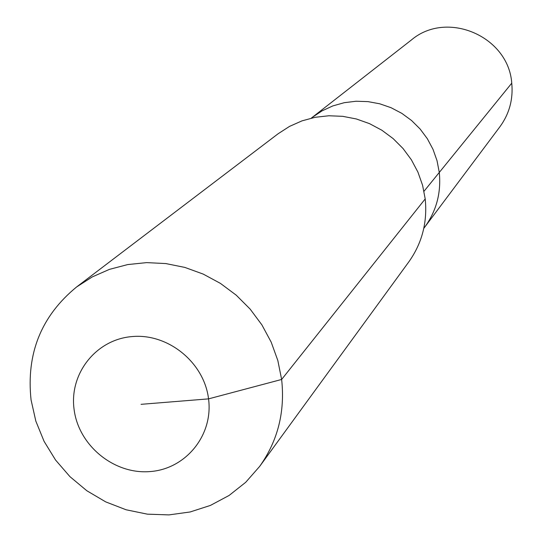 <?xml version="1.0" encoding="UTF-8"?>
<svg xmlns="http://www.w3.org/2000/svg" width="542" height="542" viewBox="0 0 542 542"><rect width="100%" height="100%" fill="white"/><g stroke="black" fill="none" stroke-linecap="round" stroke-linejoin="round"><path stroke-width="0.81" d="M311.291 118.122L411.385 39.986C446.804 9.831 508.518 36.212 511.756 83.17C513.281 99.281 509.338 113.813 499.914 126.76L424.569 227.342C436.391 211.095 441.296 192.796 439.284 172.451C441.296 192.796 436.391 211.095 424.569 227.342L423.783 228.392M424 191.279L439.284 172.451L437.028 160.683L433.011 149.341L427.333 138.705L420.118 129.01L411.541 120.487L401.791 113.339L391.107 107.729L379.739 103.793L367.957 101.618L356.026 101.246L344.231 102.695L332.842 105.914L322.124 110.825L312.327 117.316L322.124 110.825L332.842 105.914L344.231 102.695L356.026 101.246L367.957 101.618L379.739 103.793L391.107 107.729L401.791 113.339L411.541 120.487L420.118 129.01L427.333 138.705L433.011 149.341L437.028 160.683L439.284 172.451L511.756 83.17M76.598 286.969L278.114 133.759L289.536 126.394L301.996 120.866L315.22 117.289L328.892 115.764L342.713 116.327L356.351 118.969L369.502 123.637L381.853 130.229L393.119 138.583L403.031 148.508L411.371 159.782L417.936 172.139L422.584 185.283L425.206 198.921C427.543 222.186 422.082 243.175 408.817 261.874L259.659 466.411L245.682 482.326L229.097 495.456L210.398 505.429L190.147 511.966L168.935 514.9L147.383 514.162L126.117 509.778L105.744 501.899L86.842 490.754L69.952 476.655L55.555 460.022L44.071 441.33L35.826 421.1L31.063 399.915C26.111 353.574 41.294 315.932 76.598 286.969L92.282 276.901L109.45 269.367L127.716 264.571L146.658 262.619L165.852 263.575L184.836 267.416L203.175 274.076L220.438 283.398L236.224 295.166L250.153 309.109L261.901 324.895L271.196 342.158L277.822 360.491L281.637 379.461C285.167 411.791 277.843 440.775 259.659 466.411M141.042 404.325L208.548 398.871C213.446 435.179 185.77 469.148 149.91 471.581C114.118 474.548 78.759 445.666 74.132 409.725C68.969 373.831 95.975 339.407 132.106 336.568C168.162 333.188 204.185 362.523 208.548 398.871L281.637 379.461L425.206 198.921"/></g></svg>
